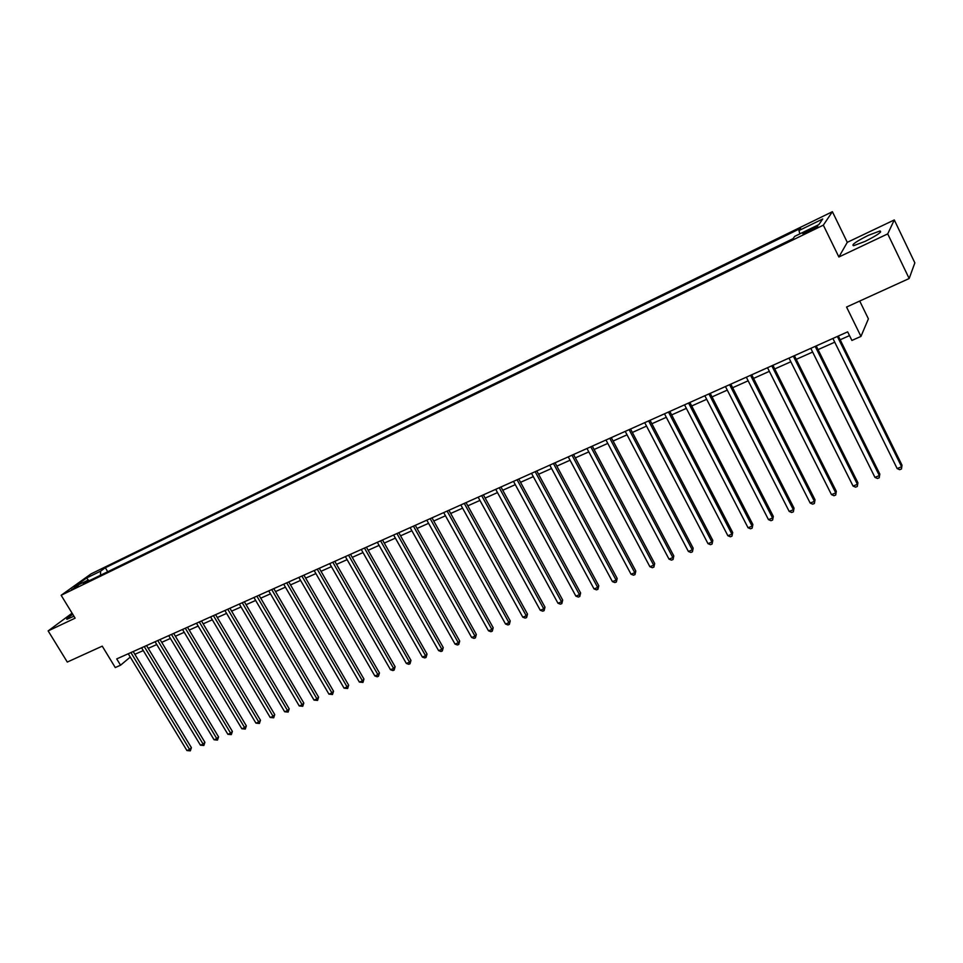 <?xml version="1.0" encoding="UTF-8"?>
<svg xmlns="http://www.w3.org/2000/svg" width="963" height="963" viewBox="0 0 963 963"><rect width="100%" height="100%" fill="white"/><g stroke="black" fill="none" stroke-linecap="round" stroke-linejoin="round"><path stroke-width="1.44" d="M72.803 614.358C67.988 617.464 66.026 619.113 66.916 619.305L73.934 616.212M865.111 241.388C877.534 235.104 882.481 231.638 879.941 230.976L868.277 235.357C855.999 241.569 851.087 245.011 853.555 245.709L865.111 241.388M71.539 589.753L78.292 585.372L71.539 589.753M832.393 211.704L91.076 573.876L61.151 595.278L823.329 225.149L832.393 211.704L847.284 242.339L838.881 256.989L887.717 233.889L894.29 219.949L847.284 242.339M894.29 219.949L914.85 262.863L909.168 278.524L846.561 307.041L860.958 336.412L868.397 318.849L859.718 301.046M72.081 613.178L48.15 630.909L67.302 662.062L102.247 646.149L115.271 667.552L120.556 665.204L130.27 657.079M887.717 233.889L909.168 278.524M860.958 336.412L851.894 340.445L847.669 331.85L116.728 658.909L120.556 665.204M813.097 227.906L809.149 229.832C804.189 232.372 802.179 233.744 803.106 233.937L811.46 230.253C816.431 227.701 818.454 226.329 817.515 226.136L813.097 227.906L813.687 229.11M799.856 233.853L798.965 230.566L800.59 228.351L105.328 567.761L107.724 571.733M798.965 230.566L822.715 218.986L818.839 224.62L794.716 236.356L793.006 238.692L83.336 583.59L88.259 580.039L74.211 586.876L86.634 577.981L100.573 571.179L105.328 567.761M838.881 256.989L823.329 225.149M48.15 630.909L75.126 618.162L61.151 595.278M134.856 654.31L143.27 650.567M148.218 648.352L156.764 644.548M161.736 642.333L170.415 638.457M175.398 636.23L184.222 632.294M189.205 630.079L198.185 626.07M203.181 623.843L212.305 619.775M217.325 617.536L226.594 613.407M231.626 611.156L241.039 606.955M246.083 604.704L255.664 600.443M260.72 598.179L270.459 593.846M275.526 591.583L285.421 587.165M290.513 584.902L300.576 580.412M305.668 578.137L315.9 573.575M321.004 571.3L331.416 566.653M336.532 564.366L347.113 559.647M352.253 557.36L363.003 552.569M368.155 550.27L379.097 545.395M384.261 543.084L395.384 538.124M400.56 535.825L411.875 530.769M417.063 528.458L428.571 523.33M433.771 521.007L445.472 515.783M450.684 513.46L462.601 508.151M467.825 505.828L479.935 500.423M485.171 498.088L497.498 492.587M502.746 490.251L515.289 484.654M520.55 482.307L533.309 476.625M538.57 474.265L551.558 468.475M556.843 466.116L570.06 460.23M575.344 457.87L588.79 451.876M594.099 449.504L607.785 443.401M613.106 441.03L627.033 434.819M632.366 432.447L646.534 426.115M651.879 423.744L666.312 417.304M671.656 414.921L686.354 408.36M691.711 405.977L706.673 399.308M712.042 396.912L727.282 390.111M732.662 387.716L748.167 380.794M753.56 378.399L769.353 371.345M774.758 368.937L790.84 361.763M796.245 359.355L812.628 352.049M818.044 349.629L834.74 342.19M840.169 339.77L849.51 335.606M100.573 571.179L100.513 575.236M89.499 580.593L88.259 580.039M86.634 577.981L88.199 580.075M837.353 336.46L901.621 466.766L897.143 468.548L832.899 338.458M838.328 336.039L902.018 465.213L901.452 468.969L899.659 469.679L897.143 468.548M902.018 465.213L901.452 468.969M815.192 346.379L879.351 475.602L874.946 477.359L810.798 348.353M816.215 345.922L879.809 474.049L879.219 477.78L877.449 478.479L874.946 477.359M879.809 474.049L879.219 477.78M793.331 356.166L857.407 484.317L853.049 486.05L788.998 358.104M794.415 355.684L857.913 482.752L857.299 486.471L855.565 487.158L853.049 486.05M857.913 482.752L857.299 486.471M771.796 365.808L835.764 492.912L831.466 494.621L767.523 367.71M772.916 365.302L836.317 491.335L835.691 495.042L833.97 495.716L831.466 494.621M836.317 491.335L835.691 495.042M750.55 375.305L814.409 501.386L810.184 503.071L746.337 377.195M751.73 374.776L815.023 499.797L814.373 503.48L812.688 504.155L810.184 503.071M815.023 499.797L814.373 503.48M729.605 384.682L793.368 509.752L789.191 511.413L725.452 386.536M730.833 384.129L794.03 508.151L793.356 511.822L791.682 512.485L789.191 511.413M794.03 508.151L793.356 511.822M708.949 393.915L772.591 517.998L768.474 519.635L704.856 395.757M710.225 393.349L773.313 516.385L772.615 520.044L770.978 520.694L768.474 519.635M773.313 516.385L772.615 520.044M688.581 403.04L752.115 526.135L748.046 527.748L684.537 404.845M689.893 402.45L752.873 524.51L752.163 528.145L750.538 528.795L748.046 527.748M752.873 524.51L752.163 528.145M668.478 412.032L731.904 534.152L727.884 535.753L664.494 413.813M669.839 411.418L732.711 532.527L731.976 536.15L730.375 536.788L727.884 535.753M732.711 532.527L731.976 536.15M648.653 420.891L711.958 542.073L707.998 543.65L644.729 422.661M650.061 420.265L712.813 540.436L712.066 544.047L710.489 544.673L707.998 543.65M712.813 540.436L712.066 544.047M629.104 429.642L692.277 549.885L688.376 551.438L625.228 431.388M630.548 429.004L693.179 548.236L692.421 551.835L690.856 552.449L688.376 551.438M693.179 548.236L692.421 551.835M609.808 438.285L672.86 557.601L669.008 559.13L605.98 439.995M611.3 437.611L673.799 555.94L673.029 559.515L671.488 560.129L669.008 559.13M673.799 555.94L673.029 559.515M590.776 446.796L653.696 565.209L649.893 566.713L586.997 448.493M592.305 446.11L654.684 563.536L653.889 567.099L652.372 567.713L649.893 566.713M654.684 563.536L653.889 567.099M571.986 455.198L634.786 572.72L631.03 574.213L568.254 456.871M573.551 454.5L635.809 571.047L634.786 572.72L635.002 574.598L633.498 575.188L631.03 574.213M635.809 571.047L635.002 574.598M553.448 463.504L616.115 580.135L612.408 581.604L549.765 465.141M555.049 462.782L617.175 578.45L616.115 580.135L616.356 581.989L614.876 582.567L612.408 581.604M617.175 578.45L616.356 581.989M535.151 471.689L597.686 587.454L594.027 588.899L531.516 473.315M536.788 470.955L598.781 585.757L597.686 587.454L597.951 589.284L596.482 589.862L594.027 588.899M598.781 585.757L597.951 589.284M517.083 479.767L579.485 594.677L575.874 596.109L513.496 481.368M518.756 479.02L580.617 592.979L579.485 594.677L579.774 596.482L578.33 597.06L575.874 596.109M580.617 592.979L579.774 596.482M499.255 487.747L561.525 601.803L557.962 603.223L495.716 489.324M500.965 486.977L562.693 600.105L561.525 601.803L561.826 603.596L560.406 604.162L557.962 603.223M562.693 600.105L561.826 603.596M481.656 495.62L543.782 608.857L540.267 610.253L478.154 497.185M483.39 494.838L544.986 607.147L543.782 608.857L544.107 610.626L542.699 611.18L540.267 610.253M544.986 607.147L544.107 610.626M464.274 503.396L526.267 615.802L522.789 617.187L460.82 504.937M466.044 502.602L527.507 614.093L526.267 615.802L526.617 617.56L525.22 618.102L522.789 617.187M527.507 614.093L526.617 617.56M447.109 511.076L508.97 622.676L505.539 624.036L443.702 512.605M448.914 510.27L510.234 620.954L508.97 622.676L509.343 624.409L507.958 624.951L505.539 624.036M510.234 620.954L509.343 624.409M430.172 518.66L491.888 629.465L488.494 630.813L426.802 520.164M432.002 517.841L493.188 627.744L491.888 629.465L492.274 631.174L490.913 631.704L488.494 630.813M493.188 627.744L492.274 631.174M413.44 526.147L475.012 636.158L471.653 637.494L410.118 527.628M415.294 525.317L476.336 634.436L475.012 636.158L475.409 637.855L474.073 638.385L471.653 637.494M476.336 634.436L475.409 637.855M396.912 533.538L458.34 642.778L455.03 644.091L393.626 535.007M398.802 532.695L459.7 641.045L458.34 642.778L458.761 644.452L457.437 644.981L455.03 644.091M459.7 641.045L458.761 644.452M380.59 540.845L441.873 649.327L438.598 650.615L377.34 542.289M382.504 539.978L443.257 647.581L441.873 649.327L442.318 650.976L441.006 651.494L438.598 650.615M443.257 647.581L442.318 650.976M364.459 548.055L425.598 655.779L422.372 657.067L361.257 549.488M366.409 547.189L427.018 654.033L425.598 655.779L426.067 657.416L424.767 657.922L422.372 657.067M427.018 654.033L426.067 657.416M348.534 555.182L409.528 662.159L406.338 663.435L345.368 556.602M350.508 554.303L410.972 660.413L409.528 662.159L410.009 663.784L408.733 664.289L406.338 663.435M410.972 660.413L410.009 663.784M332.801 562.223L393.638 668.466L390.484 669.718L329.671 563.62M334.799 561.333L395.119 666.721L393.638 668.466L394.144 670.067L392.88 670.573L390.484 669.718M395.119 666.721L394.144 670.067M317.248 569.181L377.953 674.702L374.836 675.942L314.167 570.565M319.271 568.278L379.446 672.944L377.953 674.702L378.459 676.279L377.219 676.784L374.836 675.942M379.446 672.944L378.459 676.279M301.888 576.055L362.437 680.865L359.355 682.081L298.843 577.415M303.935 575.14L363.966 679.108L362.437 680.865L362.967 682.43L359.355 682.081M363.966 679.108L362.967 682.43M286.709 582.844L347.113 686.944L344.068 688.16L283.7 584.192M288.78 581.917L348.666 685.187L347.113 686.944L347.655 688.497L344.068 688.16M348.666 685.187L347.655 688.497M271.71 589.561L331.958 692.963L328.949 694.154L268.737 590.885M273.805 588.622L333.535 691.205L331.958 692.963L332.524 694.492L328.949 694.154M333.535 691.205L332.524 694.492M256.892 596.193L316.983 698.909L314.01 700.089L253.943 597.505M258.999 595.242L318.584 697.14L316.983 698.909L317.561 700.426L314.01 700.089M318.584 697.14L317.561 700.426M242.243 602.742L302.189 704.784L299.24 705.951L239.33 604.042M244.373 601.791L303.802 703.026L302.189 704.784L302.779 706.288L299.24 705.951M303.802 703.026L302.779 706.288M227.762 609.23L287.552 710.598L284.639 711.753L224.885 610.506M229.916 608.255L289.189 708.828L287.552 710.598L288.154 712.078L284.639 711.753M289.189 708.828L288.154 712.078M213.437 615.634L273.083 716.34L270.206 717.483L210.596 616.898M215.616 614.659L274.744 714.57L273.083 716.34L273.709 717.808L270.206 717.483M274.744 714.57L273.709 717.808M199.293 621.966L258.782 722.021L255.941 723.153L196.476 623.217M201.484 620.979L260.467 720.252L258.782 722.021L259.408 723.478L255.941 723.153M260.467 720.252L259.408 723.478M185.305 628.225L244.638 727.643L241.833 728.75L182.525 629.465M187.508 627.226L246.347 725.861L244.638 727.643L245.288 729.075L241.833 728.75M246.347 725.861L245.288 729.075M171.474 634.412L230.651 733.192L227.87 734.3L168.73 635.64M173.701 633.413L232.384 731.411L230.651 733.192L231.313 734.613L227.87 734.3M232.384 731.411L231.313 734.613M157.8 640.527L216.819 738.681L214.075 739.777L155.079 641.743M160.039 639.516L218.565 736.9L216.819 738.681L217.494 740.09L214.075 739.777M218.565 736.9L217.494 740.09M144.269 646.582L203.145 744.11L200.436 745.193L141.585 647.774M146.545 645.559L204.914 742.329L203.145 744.11L203.831 745.506L200.436 745.193M204.914 742.329L203.831 745.506M130.908 652.565L189.627 749.479L186.93 750.55L128.248 653.745M133.183 651.542L191.408 747.697L189.627 749.479L190.313 750.863L186.93 750.55M191.408 747.697L190.313 750.863M809.763 231.084L809.149 229.832M880.531 232.179L879.941 230.976"/></g></svg>
